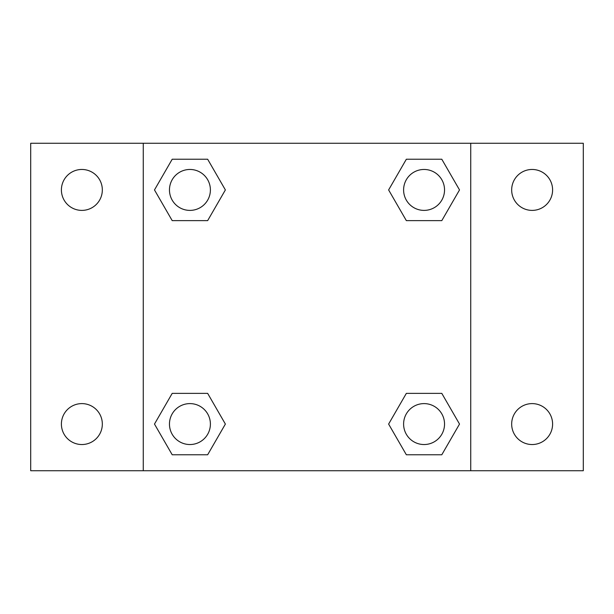 <?xml version="1.0" encoding="UTF-8"?>
<svg xmlns="http://www.w3.org/2000/svg" width="614" height="614" viewBox="0 0 614 614"><rect width="100%" height="100%" fill="white"/><g stroke="black" fill="none" stroke-linecap="round" stroke-linejoin="round"><path stroke-width="0.92" d="M30.7 143.269L583.3 143.269L583.3 470.731L30.7 470.731L30.7 143.269M532.131 169.464A20.469 20.469 0 0 1 552.6 189.933A20.469 20.469 0 0 1 532.131 210.395A20.469 20.469 0 0 1 511.669 189.933A20.469 20.469 0 0 1 532.131 169.464M532.131 403.605A20.469 20.469 0 0 1 552.6 424.067A20.469 20.469 0 0 1 532.131 444.536A20.469 20.469 0 0 1 511.669 424.067A20.469 20.469 0 0 1 532.131 403.605M81.869 403.605A20.469 20.469 0 0 1 102.331 424.067A20.469 20.469 0 0 1 81.869 444.536A20.469 20.469 0 0 1 61.4 424.067A20.469 20.469 0 0 1 81.869 403.605M81.869 169.464A20.469 20.469 0 0 1 102.331 189.933A20.469 20.469 0 0 1 81.869 210.395A20.469 20.469 0 0 1 61.4 189.933A20.469 20.469 0 0 1 81.869 169.464M172.204 393.367L207.655 393.367L225.376 424.067L207.655 454.767L172.204 454.767L154.482 424.067L172.204 393.367L207.655 393.367L172.204 393.367M406.345 159.233L441.796 159.233L459.518 189.933L441.796 220.633L406.345 220.633L388.624 189.933L406.345 159.233L441.796 159.233L406.345 159.233M143.269 470.731L143.269 143.269M470.731 143.269L470.731 470.731M172.204 159.233L207.655 159.233L225.376 189.933L207.655 220.633L172.204 220.633L154.482 189.933L172.204 159.233L207.655 159.233L172.204 159.233M406.345 393.367L441.796 393.367L459.518 424.067L441.796 454.767L406.345 454.767L388.624 424.067L406.345 393.367L441.796 393.367L406.345 393.367M441.796 454.767L406.345 454.767L441.796 454.767M444.536 424.067A20.469 20.469 0 0 0 413.836 406.345A20.469 20.469 0 0 0 413.836 441.796A20.469 20.469 0 0 0 444.536 424.067M207.655 454.767L172.204 454.767L207.655 454.767M210.395 424.067A20.469 20.469 0 0 0 179.695 406.345A20.469 20.469 0 0 0 179.695 441.796A20.469 20.469 0 0 0 210.395 424.067M441.796 220.633L406.345 220.633L441.796 220.633M444.536 189.933A20.469 20.469 0 0 0 413.836 172.204A20.469 20.469 0 0 0 413.836 207.655A20.469 20.469 0 0 0 444.536 189.933M207.655 220.633L172.204 220.633L207.655 220.633M210.395 189.933A20.469 20.469 0 0 0 179.695 172.204A20.469 20.469 0 0 0 179.695 207.655A20.469 20.469 0 0 0 210.395 189.933"/></g></svg>
